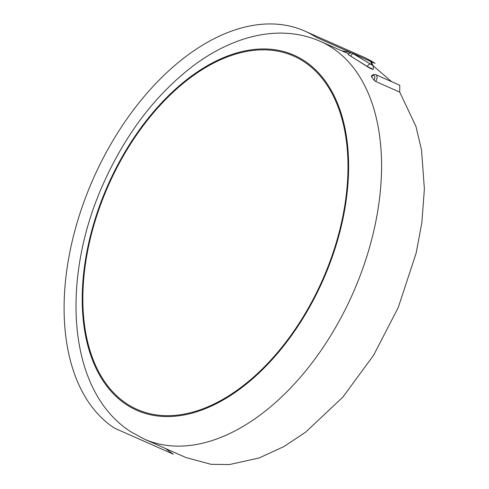 <?xml version="1.0" encoding="UTF-8"?>
<svg xmlns="http://www.w3.org/2000/svg" width="489" height="489" viewBox="0 0 489 489"><rect width="100%" height="100%" fill="white"/><g stroke="black" fill="none" stroke-linecap="round" stroke-linejoin="round"><path stroke-width="0.73" d="M348.241 54.579L367.245 66.565C370.576 68.698 372.532 69.566 373.125 69.163L373.468 66.975L371.829 62.616L370.466 61.314M185.973 457.557L211.089 464.336L229.427 464.55L259.097 457.985L283.889 446.567L305.674 432.142L342.942 397.007L373.596 355.277L398.229 307.538L416.151 253.106L421.854 222.642L424.379 189.005L421.536 150.019L415.931 126.351L399.721 92.109L375.619 81.443L373.902 80.086A3.105 1.883 -66.1 0 0 374.482 75.972A3.105 1.883 -66.1 0 0 371.512 76.736A217.489 131.688 113.9 0 1 373.902 80.086M371.512 76.736L372.025 76.425M373.162 65.789L391.603 81.651M353.003 53.423C352.239 53.16 352.318 53.277 353.235 53.778L371.988 65L370.583 61.449L353.003 53.423M353.235 53.778A3.105 1.192 119.4 0 0 350.644 56.186L367.312 66.437C371.927 68.9 373.883 69.768 373.186 69.035M399.77 85.269L399.721 92.109M127.054 403.957A193.253 117.018 113.9 0 1 116.639 168.222A193.253 117.018 113.9 0 1 303.779 61.559A193.253 117.018 -66.1 0 1 314.195 297.3A193.253 117.018 -66.1 0 1 127.054 403.957M165.783 448.621A220.594 133.57 -66.1 0 0 173.344 454.189L114.554 428.181A220.594 133.57 113.9 0 1 97.824 168.827A220.594 133.57 113.9 0 1 304.678 31.027A220.594 133.57 113.9 0 1 316.279 37.341L375.075 63.35A220.594 133.57 -66.1 0 0 363.468 57.042L304.678 31.027M350.992 52.696A220.594 133.57 -66.1 0 0 341.78 50.844M144.377 439.153L130.844 431.793C67.134 390.968 60.263 279.427 103.326 183.754C126.296 132.495 157.256 92.452 196.205 63.619C209.451 54.077 223.027 46.681 236.939 41.437C248.271 37.17 259.61 34.542 270.949 33.533C288.412 32.011 304.885 34.621 320.374 41.376A217.489 131.688 113.9 0 1 331.823 47.598A217.489 131.688 113.9 0 1 348.315 303.296A217.489 131.688 113.9 0 1 144.377 439.153L186.346 457.722M126.633 404.782A194.188 117.58 113.9 0 1 116.162 167.91A194.188 117.58 113.9 0 1 304.207 60.734A194.188 117.58 113.9 0 1 314.671 297.612A194.188 117.58 113.9 0 1 126.633 404.782M370.583 61.449A3.105 3.068 -30.6 0 1 371.848 62.647M371.988 65A3.105 3.044 -12.6 0 1 373.462 66.95M370.032 64.132A3.105 1.167 123.9 0 0 367.312 66.437L367.245 66.565M371.377 76.333C372.257 74.774 373.712 74.206 375.735 74.634A4.658 2.824 113.9 0 1 375.619 81.443M320.374 41.376L348.706 53.906M351.45 52.898L349.892 53.087L348.247 54.572M375.735 74.634L399.806 85.282"/></g></svg>
